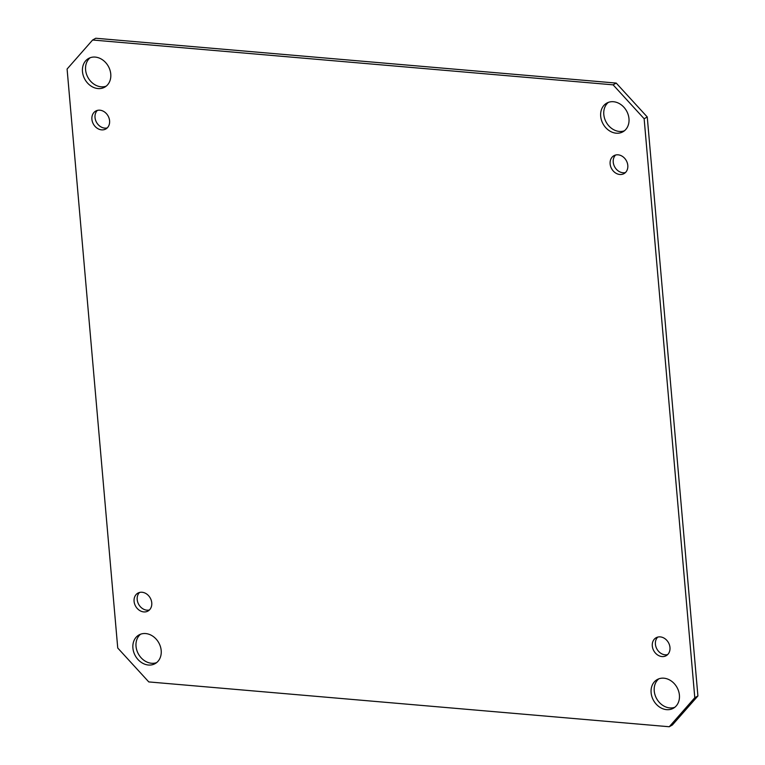 <?xml version="1.0" encoding="UTF-8"?>
<svg xmlns="http://www.w3.org/2000/svg" width="765" height="765" viewBox="0 0 765 765"><rect width="100%" height="100%" fill="white"/><g stroke="black" fill="none" stroke-linecap="round" stroke-linejoin="round"><path stroke-width="1.15" d="M82.477 71.614A16.457 13.416 60.6 0 1 88.539 58.484A16.457 13.416 60.6 0 1 108.305 66.239A16.457 13.416 60.6 0 1 104.7 87.172A16.457 13.416 60.6 0 1 82.477 71.614M90.165 57.738A16.457 13.416 -119.4 0 0 85.594 69.854A16.457 13.416 -119.4 0 0 106.182 86.158M600.688 116.242A16.457 13.416 60.6 0 1 606.75 103.122A16.457 13.416 60.6 0 1 626.525 110.877A16.457 13.416 60.6 0 1 622.911 131.8A16.457 13.416 60.6 0 1 600.688 116.242M608.385 102.376A16.457 13.416 -119.4 0 0 603.805 114.492A16.457 13.416 -119.4 0 0 624.403 130.796M651.12 692.707A16.457 13.416 60.6 0 1 657.183 679.588A16.457 13.416 60.6 0 1 676.958 687.343A16.457 13.416 60.6 0 1 673.343 708.266A16.457 13.416 60.6 0 1 651.12 692.707M658.818 678.842A16.457 13.416 -119.4 0 0 654.238 690.958A16.457 13.416 -119.4 0 0 674.835 707.262M132.909 648.07A16.457 13.416 60.6 0 1 138.972 634.95A16.457 13.416 60.6 0 1 158.738 642.705A16.457 13.416 60.6 0 1 155.132 663.628A16.457 13.416 60.6 0 1 132.909 648.07M140.597 634.204A16.457 13.416 -119.4 0 0 136.027 646.32A16.457 13.416 -119.4 0 0 156.615 662.624M91.905 119.264A10.289 8.386 60.6 0 1 95.701 111.068A10.289 8.386 60.6 0 1 108.056 115.907A10.289 8.386 60.6 0 1 105.8 128.989A10.289 8.386 60.6 0 1 91.905 119.264M97.375 110.389A10.289 8.386 -119.4 0 0 95.023 117.514A10.289 8.386 -119.4 0 0 107.243 127.908M610.126 163.901A10.289 8.386 60.6 0 1 613.913 155.697A10.289 8.386 60.6 0 1 626.267 160.545A10.289 8.386 60.6 0 1 624.01 173.626A10.289 8.386 60.6 0 1 610.126 163.901M615.586 155.027A10.289 8.386 -119.4 0 0 613.234 162.142A10.289 8.386 -119.4 0 0 625.454 172.546M652.296 645.966A10.289 8.386 60.6 0 1 656.083 637.761A10.289 8.386 60.6 0 1 668.438 642.61A10.289 8.386 60.6 0 1 666.191 655.691A10.289 8.386 60.6 0 1 652.296 645.966M657.757 637.092A10.289 8.386 -119.4 0 0 655.414 644.207A10.289 8.386 -119.4 0 0 667.625 654.611M134.085 601.328A10.289 8.386 60.6 0 1 137.872 593.133A10.289 8.386 60.6 0 1 150.227 597.972A10.289 8.386 60.6 0 1 147.97 611.053A10.289 8.386 60.6 0 1 134.085 601.328M139.546 592.454A10.289 8.386 -119.4 0 0 137.203 599.578A10.289 8.386 -119.4 0 0 149.414 609.973M647.257 116.978L616.217 83.079L613.1 84.838L644.14 118.738L647.257 116.978L697.91 695.968L694.792 697.718L669.26 726.75L148.783 681.921L117.743 648.022L67.091 69.032L92.622 40.01L613.1 84.838M644.14 118.738L694.792 697.718M669.26 726.75L672.378 724.99L697.91 695.968M92.622 40.01L95.74 38.25L616.217 83.079"/></g></svg>
